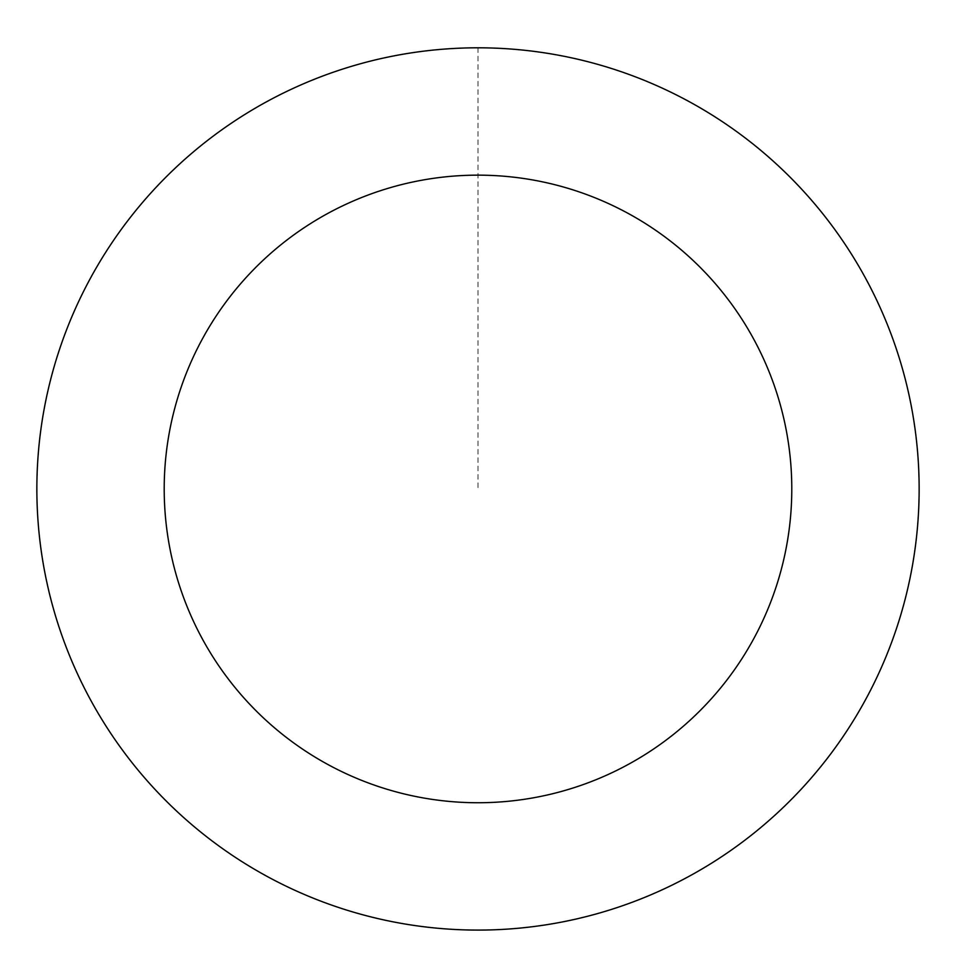 <?xml version="1.0" encoding="UTF-8"?>
<svg xmlns="http://www.w3.org/2000/svg" width="956" height="956" viewBox="0 0 956 956"><rect width="100%" height="100%" fill="white"/><g stroke="black" fill="none" stroke-linecap="round" stroke-linejoin="round"><path stroke-width="0.72" stroke-dasharray="4.78 3.58" d="M278.614 882.4A441.086 441.086 0 0 1 236.957 119.548A441.086 441.086 0 0 1 918.441 464.891A441.086 441.086 0 0 1 278.614 882.4A441.086 441.086 0 0 1 236.957 119.548A441.086 441.086 0 0 1 918.441 464.891A441.086 441.086 0 0 1 278.614 882.4M278.59 882.448A441.146 441.146 0 0 0 871.502 688.356A441.146 441.146 0 0 0 677.41 95.445A441.146 441.146 0 0 0 84.498 289.537A441.146 441.146 0 0 0 278.59 882.448M278.662 882.304A440.979 440.979 0 0 0 871.358 688.284A440.979 440.979 0 0 0 677.338 95.588A440.979 440.979 0 0 0 84.642 289.608A440.979 440.979 0 0 0 278.662 882.304M677.41 95.445A441.146 441.146 0 0 0 37.511 513.002A441.146 441.146 0 0 0 719.079 858.392A441.146 441.146 0 0 0 677.41 95.445M478 47.848L478 488.946"/><path stroke-width="1.43" d="M677.41 95.445A441.146 441.146 0 0 0 37.511 513.002A441.146 441.146 0 0 0 719.079 858.392A441.146 441.146 0 0 0 677.41 95.445M619.847 209.041A313.795 313.795 0 0 0 164.671 506.059A313.795 313.795 0 0 0 649.483 751.739A313.795 313.795 0 0 0 619.847 209.041"/></g></svg>

